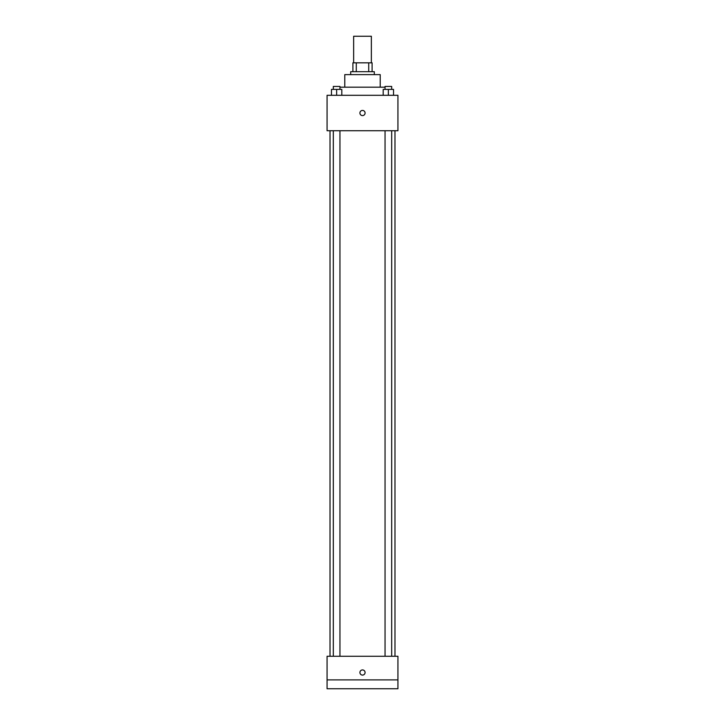 <?xml version="1.0" encoding="UTF-8"?>
<svg xmlns="http://www.w3.org/2000/svg" width="725" height="725" viewBox="0 0 725 725"><rect width="100%" height="100%" fill="white"/><g stroke="black" fill="none" stroke-linecap="round" stroke-linejoin="round"><path stroke-width="1.09" d="M371.354 62.821L371.354 36.25L353.646 36.25L353.646 62.821M356.283 71.684L356.283 62.821L352.903 62.821L352.903 71.684L352.903 62.821M356.283 62.821L372.097 62.821L372.097 71.684M368.717 71.684L368.717 62.821M350.692 74.63L350.692 71.684L374.308 71.684L374.308 74.63M344.783 87.181L344.783 74.63L380.217 74.63L380.217 87.181M339.952 87.181L385.048 87.181M327.066 95.301L397.934 95.301L397.934 130.727L327.066 130.727L327.066 95.301M362.5 115.601A2.583 2.583 0 0 1 360.262 111.722A2.583 2.583 0 0 1 364.738 111.722A2.583 2.583 0 0 1 362.5 115.601M327.066 656.27L397.934 656.27L397.934 688.75L327.066 688.75L327.066 656.27M362.5 675.093A2.583 2.583 0 0 1 360.262 671.223A2.583 2.583 0 0 1 364.738 671.223A2.583 2.583 0 0 1 362.5 675.093M327.066 679.896L397.934 679.896M383.199 95.301L383.199 89.392L393.53 89.392L393.53 95.301L393.53 89.392M388.364 95.301L388.364 89.392M391.681 89.392L391.681 86.438L385.048 86.438L385.048 89.392M331.47 95.301L331.47 89.392L341.801 89.392L341.801 95.301L341.801 89.392M336.636 95.301L336.636 89.392M339.952 89.392L339.952 86.438L333.319 86.438L333.319 89.392M394.98 656.27L394.98 130.727M330.02 656.27L330.02 130.727M385.048 130.727L385.048 656.27M391.681 130.727L391.681 656.27M339.952 656.27L339.952 130.727M333.319 656.27L333.319 130.727"/></g></svg>
